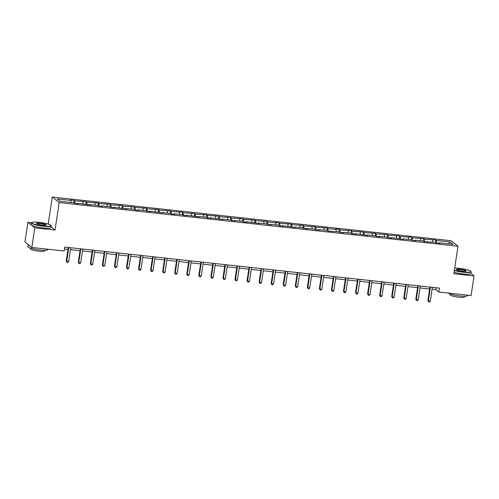 <?xml version="1.0" encoding="UTF-8"?>
<svg xmlns="http://www.w3.org/2000/svg" width="499" height="499" viewBox="0 0 499 499"><rect width="100%" height="100%" fill="white"/><g stroke="black" fill="none" stroke-linecap="round" stroke-linejoin="round"><path stroke-width="0.75" d="M31.487 222.704L27.919 222.311L24.95 241.94L31.861 247.467L64.121 250.997L64.714 247.074L439.413 288.104L438.821 292.034L471.081 295.564L474.05 275.935L470.9 273.415M48.191 224.101L52.283 197.036L451.09 240.718L458.001 246.238L59.194 202.563L52.283 197.036M27.919 222.311L34.83 227.831L31.861 247.467M71.064 202.494L70.914 200.442L70.29 199.943L74.151 200.367L73.783 202.794M436.6 242.957L436.419 240.474L450.098 241.971L453.048 244.329L439.37 242.832L439.993 243.331L436.132 242.907L435.502 242.408L424.075 241.591L423.451 241.086L415.262 240.194L415.885 240.693L412.018 240.269L411.394 239.769L403.204 238.871L403.828 239.37L391.147 237.549L391.777 238.048L387.91 237.63L387.286 237.125L379.097 236.233L379.72 236.732L375.859 236.308L375.229 235.809L367.039 234.91L367.663 235.409L354.982 233.588L355.612 234.087L351.745 233.669L351.121 233.164L342.932 232.272L343.555 232.771L339.694 232.347L339.064 231.848L327.637 231.025L327.013 230.526L318.824 229.627L319.447 230.133L315.58 229.708L314.956 229.209L306.766 228.311L307.39 228.81L303.529 228.386L302.905 227.887L294.709 226.989L295.339 227.488L282.659 225.667L283.282 226.172L279.421 225.748L278.791 225.249L270.601 224.35L271.225 224.849L267.364 224.425L266.74 223.926L258.551 223.028L259.174 223.527L246.494 221.706L247.117 222.211L243.256 221.787L242.633 221.288L234.436 220.39L235.066 220.889L231.199 220.464L230.575 219.965L222.386 219.067L223.009 219.566L210.328 217.745L210.952 218.25L207.091 217.826L206.467 217.327L198.278 216.429L198.901 216.928L186.221 215.106L186.844 215.605L182.983 215.188L182.353 214.682L174.163 213.79L174.793 214.289L170.926 213.865L170.302 213.366L162.113 212.468L162.736 212.967L150.056 211.146L150.679 211.645L146.818 211.227L146.195 210.721L137.998 209.829L138.628 210.328L134.761 209.904L134.137 209.405L125.948 208.507L126.571 209.006L113.891 207.185L114.514 207.684L110.653 207.266L110.03 206.761L101.84 205.869L102.463 206.368L98.596 205.944L97.972 205.445L89.783 204.546L90.406 205.045L77.725 203.224L78.355 203.723L74.488 203.305L73.864 202.806L60.186 201.303L57.235 198.945L70.914 200.442M74.956 203.355L74.775 200.866L74.151 200.367M74.775 200.866L86.208 201.69L85.84 204.116M87.013 204.677L86.832 202.189L86.208 201.69M86.832 202.189L98.259 203.006L97.898 205.432M99.07 205.993L98.889 203.511L98.259 203.006M98.889 203.511L110.316 204.328L109.948 206.754M111.121 207.316L110.94 204.827L110.316 204.328M110.94 204.827L122.374 205.65L122.005 208.077M123.178 208.632L122.997 206.149L122.374 205.65M122.997 206.149L134.424 206.966L134.056 209.393M135.229 209.954L135.054 207.472L134.424 206.966M135.054 207.472L146.481 208.289L146.113 210.715M147.286 211.277L147.105 208.788L146.481 208.289M147.105 208.788L158.532 209.611L158.171 212.038M159.343 212.593L159.162 210.11L158.532 209.611M159.162 210.11L170.589 210.927L170.221 213.354M171.394 213.915L171.213 211.426L170.589 210.927M171.213 211.426L182.646 212.25L182.278 214.676M183.451 215.237L183.27 212.749L182.646 212.25M183.27 212.749L194.697 213.572L194.329 215.998M195.508 216.554L195.327 214.071L194.697 213.572M195.327 214.071L206.754 214.888L206.386 217.314M207.559 217.876L207.378 215.387L206.754 214.888M207.378 215.387L218.812 216.21L218.443 218.637M219.616 219.198L219.435 216.709L218.812 216.21M219.435 216.709L230.862 217.533L230.494 219.959M231.667 220.514L231.486 218.032L230.862 217.533M231.486 218.032L242.919 218.849L242.551 221.275M243.724 221.837L243.543 219.348L242.919 218.849M243.543 219.348L254.97 220.171L254.609 222.598M255.781 223.159L255.6 220.67L254.97 220.171M255.6 220.67L267.027 221.494L266.659 223.92M267.832 224.475L267.651 221.993L267.027 221.494M267.651 221.993L275.841 222.891L275.217 222.386L279.084 222.81L278.716 225.236M279.889 225.798L279.708 223.309L279.084 222.81M279.708 223.309L291.135 224.132L290.767 226.558M291.94 227.12L291.759 224.631L291.135 224.132M291.759 224.631L303.192 225.448L302.824 227.875M303.997 228.436L303.816 225.953L303.192 225.448M303.816 225.953L315.243 226.771L314.881 229.197M316.054 229.758L315.873 227.27L315.243 226.771M315.873 227.27L327.3 228.093L326.932 230.519M328.105 231.081L327.924 228.592L327.3 228.093M327.924 228.592L336.114 229.49L335.49 228.991L339.357 229.409L338.989 231.835M340.162 232.397L339.981 229.914L339.357 229.409M339.981 229.914L351.408 230.731L351.04 233.158M352.219 233.719L352.038 231.23L351.408 230.731M352.038 231.23L363.465 232.054L363.097 234.48M364.27 235.041L364.089 232.553L363.465 232.054M364.089 232.553L375.516 233.37L375.154 235.796M376.327 236.358L376.146 233.875L375.516 233.37M376.146 233.875L387.573 234.692L387.205 237.119M388.378 237.68L388.197 235.191L387.573 234.692M388.197 235.191L399.63 236.015L399.262 238.441M400.435 238.996L400.254 236.514L399.63 236.015M400.254 236.514L411.681 237.331L411.313 239.757M412.492 240.318L412.311 237.83L411.681 237.331M412.311 237.83L423.738 238.653L423.37 241.079M424.543 241.641L424.362 239.152L423.738 238.653M424.362 239.152L435.795 239.975L435.427 242.402M436.419 240.474L435.795 239.975M77.532 203.636L77.725 203.224M83.121 203.817L82.971 201.764M89.583 204.958L89.783 204.546M95.172 205.139L95.022 203.087M101.64 206.274L101.84 205.869M107.229 206.455L107.079 204.403M113.697 207.596L113.891 207.185M119.28 207.777L119.13 205.725M125.748 208.919L125.948 208.507M131.337 209.1L131.187 207.048M137.805 210.235L137.998 209.829M143.394 210.416L143.244 208.364M149.856 211.557L150.056 211.146M155.445 211.738L155.295 209.686M161.913 212.88L162.113 212.468M167.502 213.061L167.352 211.008M173.97 214.196L174.163 213.79M179.553 214.377L179.409 212.325M186.021 215.518L186.221 215.106M191.61 215.699L191.46 213.647M198.078 216.84L198.278 216.429M203.667 217.015L203.517 214.969M210.135 218.157L210.328 217.745M215.718 218.337L215.568 216.285M222.186 219.479L222.386 219.067M227.775 219.66L227.625 217.608M234.243 220.801L234.436 220.39M239.832 220.976L239.682 218.93M246.294 222.117L246.494 221.706M251.883 222.298L251.733 220.246M258.351 223.44L258.551 223.028M263.94 223.621L263.79 221.568M270.408 224.756L270.601 224.35M275.991 224.937L275.841 222.891M282.459 226.078L282.659 225.667M288.048 226.259L287.898 224.207M294.516 227.401L294.709 226.989M300.105 227.581L299.955 225.529M306.567 228.717L306.766 228.311M312.156 228.898L312.006 226.845M318.624 230.039L318.824 229.627M324.213 230.22L324.063 228.168M330.681 231.361L330.874 230.95M336.264 231.542L336.114 229.49M342.732 232.677L342.932 232.272M348.321 232.858L348.171 230.806M354.789 234L354.982 233.588M360.378 234.181L360.228 232.129M366.846 235.322L367.039 234.91M372.429 235.503L372.279 233.451M378.897 236.638L379.097 236.233M384.486 236.819L384.336 234.767M390.954 237.961L391.147 237.549M396.537 238.142L396.393 236.089M403.005 239.283L403.204 238.871M408.594 239.464L408.444 237.412M415.062 240.599L415.262 240.194M420.651 240.78L420.501 238.728M427.119 241.921L427.312 241.51M432.702 242.102L432.552 240.05M439.17 243.244L439.37 242.832M34.83 227.831L55.033 230.045L59.194 202.563M458.001 246.238L453.841 273.72L474.05 275.935M432.065 289.252L435.858 289.669L438.821 292.034M64.421 248.989L67.983 249.381M70.428 249.65L80.033 250.698M82.478 250.966L92.09 252.02M94.536 252.288L104.141 253.342M106.593 253.604L116.198 254.658M118.643 254.927L128.255 255.981M130.701 256.249L140.306 257.297M142.758 257.565L152.363 258.619M154.809 258.887L164.421 259.942M166.866 260.21L176.471 261.258M178.916 261.526L188.528 262.58M190.974 262.848L200.579 263.902M203.031 264.171L212.636 265.219M215.081 265.487L224.693 266.541M227.139 266.809L236.744 267.863M239.189 268.131L248.801 269.179M251.247 269.448L260.852 270.502M263.304 270.77L272.909 271.824M275.354 272.092L284.966 273.14M287.412 273.408L297.017 274.462M299.462 274.731L309.074 275.785M311.519 276.053L321.125 277.101M323.577 277.369L333.182 278.423M335.627 278.692L345.239 279.746M347.684 280.008L357.29 281.062M359.742 281.33L369.347 282.384M371.792 282.652L381.404 283.7M383.85 283.968L393.455 285.023M395.9 285.291L405.512 286.345M407.957 286.613L417.563 287.661M420.015 287.929L429.62 288.983M436.151 287.748L435.858 289.669M448.551 243.836L450.098 241.971M55.033 230.045L51.079 226.883M429.907 287.068L427.874 300.529L428.342 300.903L430.425 287.125M430.275 301.115L429.396 301.964L428.629 301.876L428.342 300.903L430.275 301.115L432.359 287.337M428.629 301.876L427.874 300.529M454.371 270.221A9.805 1.509 8.6 0 0 463.509 271.974A9.805 1.509 8.6 0 0 470.844 271.369A9.805 1.509 8.6 0 0 458.955 268.331A9.805 1.509 8.6 0 0 454.701 268.057M470.844 271.369L471.05 271.631A10.049 1.547 -171.4 0 1 471.131 271.893A10.049 1.547 -171.4 0 1 463.534 272.254A10.049 1.547 -171.4 0 1 454.327 270.508M462.373 271.063A4.903 0.755 -171.4 0 1 456.429 269.547A4.903 0.755 -171.4 0 1 460.097 269.242A4.903 0.755 -171.4 0 1 466.004 270.994A4.903 0.755 -171.4 0 1 462.373 271.063M465.81 271.082A4.659 0.717 8.6 0 0 460.115 269.522A4.659 0.717 8.6 0 0 456.591 269.685M467.607 295.183L467.544 295.608A10.049 1.547 -171.4 0 1 459.947 295.969A10.049 1.547 -171.4 0 1 447.934 293.032M464.606 296.244L464.494 296.992A7.236 1.117 -171.4 0 1 459.018 297.254A7.236 1.117 -171.4 0 1 450.185 294.828L450.298 294.086M471.131 271.893L470.869 273.62A10.049 1.547 -171.4 0 1 463.272 273.982A10.049 1.547 -171.4 0 1 454.065 272.236M43.606 225.985A9.805 1.509 8.6 0 0 50.942 225.38A9.805 1.509 8.6 0 0 39.053 222.348A9.805 1.509 8.6 0 0 31.786 222.485A9.805 1.509 8.6 0 0 43.606 225.985M50.942 225.38L51.141 225.648A10.049 1.547 -171.4 0 1 51.229 225.904A10.049 1.547 -171.4 0 1 43.625 226.265A10.049 1.547 -171.4 0 1 31.362 222.897A10.049 1.547 -171.4 0 1 31.518 222.679L31.786 222.485M42.471 225.074A4.903 0.755 -171.4 0 1 36.521 223.558A4.903 0.755 -171.4 0 1 40.188 223.259A4.903 0.755 -171.4 0 1 46.101 225.005A4.903 0.755 -171.4 0 1 42.471 225.074M45.902 225.093A4.659 0.717 8.6 0 0 40.213 223.533A4.659 0.717 8.6 0 0 36.683 223.702M47.704 249.201L47.642 249.619A10.049 1.547 -171.4 0 1 40.039 249.98A10.049 1.547 -171.4 0 1 27.776 246.612L28.069 244.653A10.049 1.547 -171.4 0 1 28.15 244.498M44.698 250.261L44.586 251.003A7.236 1.117 -171.4 0 1 39.115 251.265A7.236 1.117 -171.4 0 1 30.283 248.839L30.395 248.097M51.229 225.904L50.967 227.631A10.049 1.547 -171.4 0 1 43.363 227.993A10.049 1.547 -171.4 0 1 31.1 224.625L31.362 222.897M29.815 245.832A10.049 1.547 -171.4 0 1 28.069 244.653M417.856 285.746L415.817 299.213L416.285 299.581L418.368 285.802M418.218 299.793L417.345 300.641L416.571 300.554L416.285 299.581L418.218 299.793L420.301 286.014M416.571 300.554L415.817 299.213M405.799 284.424L403.766 297.891L404.234 298.265L406.317 284.48M406.161 298.477L405.288 299.319L404.514 299.238L404.234 298.265L406.161 298.477L408.244 284.692M404.514 299.238L403.766 297.891M393.748 283.108L391.709 296.568L392.177 296.942L394.26 283.164M394.11 297.154L393.237 298.003L392.464 297.915L392.177 296.942L394.11 297.154L396.194 283.376M392.464 297.915L391.709 296.568M381.691 281.785L379.658 295.252L380.119 295.62L382.209 281.841M382.053 295.832L381.18 296.68L380.406 296.593L380.119 295.62L382.053 295.832L384.136 282.054M380.406 296.593L379.658 295.252M369.634 280.463L367.601 293.93L368.069 294.304L370.152 280.519M370.002 294.516L369.123 295.358L368.356 295.277L368.069 294.304L370.002 294.516L372.086 280.731M368.356 295.277L367.601 293.93M357.583 279.147L355.544 292.607L356.012 292.982L358.095 279.203M357.945 293.194L357.072 294.042L356.298 293.955L356.012 292.982L357.945 293.194L360.029 279.415M356.298 293.955L355.544 292.607M345.526 277.824L343.493 291.291L343.961 291.666L346.044 277.881M345.888 291.871L345.015 292.72L344.241 292.632L343.961 291.666L345.888 291.871L347.971 278.093M344.241 292.632L343.493 291.291M333.475 276.502L331.436 289.969L331.904 290.343L333.987 276.558M333.837 290.555L332.964 291.397L332.191 291.316L331.904 290.343L333.837 290.555L335.921 276.77M332.191 291.316L331.436 289.969M321.418 275.186L319.385 288.647L319.847 289.021L321.93 275.242M321.78 289.233L320.907 290.081L320.133 289.994L319.847 289.021L321.78 289.233L323.863 275.454M320.133 289.994L319.385 288.647M309.361 273.864L307.328 287.33L307.796 287.705L309.879 273.92M309.723 287.917L308.85 288.759L308.076 288.672L307.796 287.705L309.723 287.917L311.813 274.132M308.076 288.672L307.328 287.33M297.31 272.541L295.271 286.008L295.739 286.382L297.822 272.597M297.672 286.594L296.799 287.436L296.026 287.355L295.739 286.382L297.672 286.594L299.756 272.81M296.026 287.355L295.271 286.008M285.253 271.225L283.22 284.686L283.688 285.06L285.771 271.281M285.615 285.272L284.742 286.12L283.968 286.033L283.688 285.06L285.615 285.272L287.698 271.493M283.968 286.033L283.22 284.686M273.202 269.903L271.163 283.37L271.631 283.744L273.714 269.959M273.564 283.956L272.685 284.798L271.918 284.717L271.631 283.744L273.564 283.956L275.648 270.171M271.918 284.717L271.163 283.37M261.145 268.581L259.106 282.047L259.574 282.422L261.657 268.643M261.507 282.634L260.634 283.476L259.86 283.395L259.574 282.422L261.507 282.634L263.591 268.849M259.86 283.395L259.106 282.047M249.088 267.264L247.055 280.731L247.523 281.099L249.606 267.321M249.45 281.311L248.577 282.16L247.803 282.072L247.523 281.099L249.45 281.311L251.54 267.533M247.803 282.072L247.055 280.731M237.037 265.942L234.998 279.409L235.466 279.783L237.549 265.998M237.399 279.995L236.526 280.837L235.753 280.756L235.466 279.783L237.399 279.995L239.483 266.21M235.753 280.756L234.998 279.409M224.98 264.626L222.947 278.086L223.409 278.461L225.498 264.682M225.342 278.673L224.469 279.521L223.695 279.434L223.409 278.461L225.342 278.673L227.425 264.888M223.695 279.434L222.947 278.086M212.923 263.304L210.89 276.77L211.358 277.138L213.441 263.36M213.291 277.35L212.412 278.199L211.645 278.111L211.358 277.138L213.291 277.35L215.375 263.572M211.645 278.111L210.89 276.77M200.872 261.981L198.833 275.448L199.301 275.822L201.384 262.037M201.234 276.034L200.361 276.876L199.588 276.795L199.301 275.822L201.234 276.034L203.318 262.249M199.588 276.795L198.833 275.448M188.815 260.665L186.782 274.126L187.25 274.5L189.333 260.721M189.177 274.712L188.304 275.56L187.53 275.473L187.25 274.5L189.177 274.712L191.26 260.933M187.53 275.473L186.782 274.126M176.765 259.343L174.725 272.81L175.193 273.178L177.276 259.399M177.126 273.39L176.253 274.238L175.48 274.151L175.193 273.178L177.126 273.39L179.21 259.611M175.48 274.151L174.725 272.81M164.707 258.02L162.674 271.487L163.136 271.861L165.225 258.077M165.069 272.074L164.196 272.916L163.423 272.834L163.136 271.861L165.069 272.074L167.153 258.289M163.423 272.834L162.674 271.487M152.65 256.704L150.617 270.165L151.085 270.539L153.168 256.76M153.012 270.751L152.139 271.599L151.365 271.512L151.085 270.539L153.012 270.751L155.102 256.973M151.365 271.512L150.617 270.165M140.599 255.382L138.56 268.849L139.028 269.217L141.111 255.438M140.961 269.429L140.088 270.277L139.315 270.19L139.028 269.217L140.961 269.429L143.045 255.65M139.315 270.19L138.56 268.849M128.542 254.06L126.509 267.526L126.977 267.901L129.06 254.116M128.904 268.113L128.031 268.955L127.257 268.874L126.977 267.901L128.904 268.113L130.988 254.328M127.257 268.874L126.509 267.526M116.492 252.744L114.452 266.204L114.92 266.578L117.003 252.8M116.853 266.79L115.98 267.639L115.207 267.551L114.92 266.578L116.853 266.79L118.937 253.012M115.207 267.551L114.452 266.204M104.434 251.421L102.395 264.888L102.863 265.262L104.946 251.477M104.796 265.468L103.923 266.316L103.15 266.229L102.863 265.262L104.796 265.468L106.88 251.689M103.15 266.229L102.395 264.888M92.377 250.099L90.344 263.566L90.812 263.94L92.895 250.155M92.739 264.152L91.866 264.994L91.092 264.913L90.812 263.94L92.739 264.152L94.829 250.367M91.092 264.913L90.344 263.566M80.327 248.783L78.287 262.243L78.755 262.617L80.838 248.839M80.688 262.83L79.815 263.678L79.042 263.591L78.755 262.617L80.688 262.83L82.772 249.051M79.042 263.591L78.287 262.243M68.269 247.46L66.236 260.927L66.698 261.301L68.787 247.516M68.631 261.513L67.758 262.355L66.985 262.268L66.698 261.301L68.631 261.513L70.715 247.729M66.985 262.268L66.236 260.927"/></g></svg>
